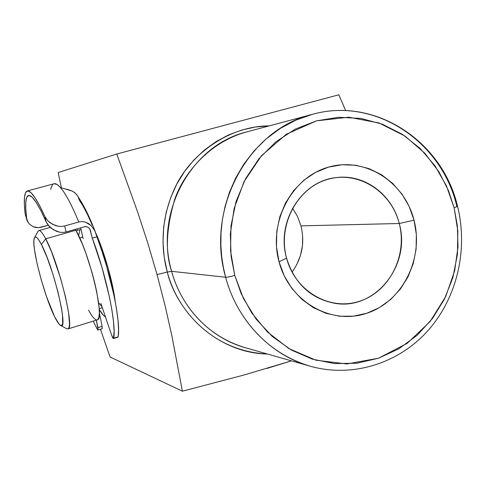 <?xml version="1.0" encoding="UTF-8"?>
<svg xmlns="http://www.w3.org/2000/svg" width="486" height="486" viewBox="0 0 486 486"><rect width="100%" height="100%" fill="white"/><g stroke="black" fill="none" stroke-linecap="round" stroke-linejoin="round"><path stroke-width="0.73" d="M167.287 272.057L171.643 271.322C178.095 296.181 199.309 333.803 245.12 347.648C210.742 338.122 181.612 308.397 171.643 271.322L225.65 277.257C227.418 277.281 230.455 276.656 234.756 275.386L231.075 256.274L230.346 233.796L234.143 208.415L244.13 181.503L261.535 155.635L286.297 134.288L316.507 120.844L348.711 117.205L379.092 123.001L404.856 135.977L424.788 153.169L439.028 171.965L448.444 190.536L454.131 207.85L457.508 206.185L454.131 207.85L446.44 185.889L435.006 165.854L420.202 148.479L402.517 134.434L382.561 124.276L361.037 118.45L338.736 117.26L316.507 120.844L295.233 129.136L275.781 141.888L258.971 158.661L245.533 178.805L236.062 201.52L230.996 225.881L230.552 250.849L234.756 275.386L243.419 298.465L256.14 319.12L272.354 336.537L291.357 350.035L312.34 359.142L334.441 363.571L356.785 363.23L378.509 358.218L398.818 348.82L416.982 335.437L432.382 318.628L444.496 299.024L452.94 277.36L457.429 254.403L457.83 230.959L454.131 207.85L457.369 225.862L458 246.961L454.641 270.842L445.753 296.43L430.049 321.617L407.213 343.323L378.509 358.218L346.858 363.965L315.943 360.199L288.872 348.59L267.367 331.895L251.687 312.869L241.165 293.605L234.756 275.386C230.455 276.656 227.418 277.281 225.65 277.257C205.341 208.379 248.717 129.343 312.206 114.386L295.725 120.188L280.27 128.444L266.267 138.82L254.056 150.891L243.814 164.165L235.613 178.155L229.392 192.407L225.018 206.55L222.29 220.267L220.99 233.347L220.881 245.649L221.756 257.082L223.402 267.616L225.65 277.257L171.643 271.322L167.287 272.057L164.201 257.282L162.992 242.198L163.673 227.071L166.236 212.175L170.629 197.784L176.764 184.145L184.534 171.515L193.78 160.101L204.327 150.095L215.984 141.669L228.542 134.956L241.761 130.048L255.423 127.01L269.287 125.874C228.766 125.923 190.16 154.566 174.996 187.626C159.511 220.753 161.638 251.384 167.287 272.057L157.051 274.572L167.287 272.057C173.927 301.35 206.052 351.007 267.428 354.015C222.716 353.346 179.735 319.187 167.287 272.057M286.564 258.157C295.19 291.393 329.897 311.271 359.646 301.217C389.535 291.636 407.675 255.496 399.243 223.499L414.023 220.194C424.047 258.443 402.499 301.66 366.772 313.276C331.209 325.462 289.437 301.763 279.013 261.766L286.564 258.157C275.908 221.847 301.794 180.689 336.306 177.597C364.348 173.727 392.269 194.54 399.243 223.499C411.302 264.694 375.635 310.335 335.279 303.392C310.894 298.841 294.65 283.763 286.564 258.157L279.013 261.766L276.491 246.827L276.759 231.64L279.808 216.817L285.507 202.96L293.611 190.615L303.786 180.282L315.608 172.348L328.591 167.105L342.223 164.73L355.959 165.276L369.281 168.703L381.686 174.839L392.724 183.429L402.001 194.139L409.182 206.544L414.023 220.194L416.356 234.586L416.107 249.197L413.276 263.491L407.967 276.953L400.361 289.085L390.72 299.437L379.384 307.608L366.772 313.276L353.334 316.192L339.58 316.222L326.039 313.324L313.245 307.589L301.703 299.2L291.898 288.484L284.225 275.835L279.013 261.766C268.053 221.926 291.952 177.111 328.591 167.105C365.089 156.498 404.516 181.8 414.023 220.194L399.243 223.499L300.968 225.869L399.243 223.499C391.248 191.381 358.182 170.392 327.777 179.34C297.256 187.803 277.482 225.054 286.564 258.157M292.025 272.124C302.006 258.188 304.989 242.769 300.968 225.869L297.541 216.525M245.12 347.648L310.153 366.195C270.751 355.296 237.156 320.663 225.65 277.257C233.08 306.368 257.616 350.321 310.153 366.195C352.502 378.151 398.575 363.413 427.808 330.808C456.998 298.07 468.34 249.78 457.575 206.459C442.837 141.863 375.593 96.386 312.206 114.386C374.925 96.532 441.835 141.426 456.779 206.155L456.949 206.829M246.876 131.87C191.508 145.01 154.068 212.516 171.643 271.322C165.07 252.453 166.151 228.299 174.875 198.853C185.099 170.307 211.969 141.134 246.876 131.87L312.206 114.386M243.826 375.058L182.39 391.2L110.097 356.991L100.432 329.253L110.097 356.991L182.39 391.2L171.831 335.619L165.106 305.767L157.051 274.572L147.829 243.213L137.83 212.558L116.755 154.013L338.815 94.8L345.722 110.644L338.815 94.8L116.755 154.013L137.83 212.558L147.829 243.213L157.051 274.572L165.106 305.767L171.831 335.619L182.39 391.2L243.826 375.058L291.442 360.861L266.857 368.449M116.755 154.013L58.18 172.536L61.436 187.96L58.18 172.536L116.755 154.013M95.778 233.007L101.349 246.912L108.238 268.418L113.305 289.632L115.182 301.35C113.044 282.652 104.375 252.082 95.778 233.007M296.697 264.736L300.445 255.527L302.444 245.734L302.62 235.728M300.968 225.869L297.572 216.586L292.548 208.154M50.246 227.393L38.716 230.637C40.235 230.157 42.561 232.873 45.702 238.79L41.401 244.44C53.976 267.64 69.091 332.752 60.477 325.377C58.958 324.454 56.983 321.525 54.56 316.586L46.48 296.478L41.298 280.015L37.106 263.71L34.506 249.816L33.935 244.422L33.898 240.37L34.403 237.824L35.448 236.925L36.997 237.733L39.008 240.26L41.401 244.44L46.966 257.106L52.792 273.794L57.907 291.728L61.443 307.887L62.433 314.454L62.694 323.281L61.977 325.249L60.738 325.505L59.037 324.083L54.56 316.586C44.147 296.023 30.964 245.321 34.299 238.085C35.375 235.382 37.744 237.496 41.401 244.44L45.702 238.79C41.596 231.129 38.923 228.839 37.695 231.919L34.749 237.277M79.71 237.897L82.76 237.022L79.71 237.897M81.034 229.343L80.682 229.416L81.034 229.343M60.58 325.432L66.734 328.743L68.18 328.858L69.121 327.291L69.528 324.059L68.623 312.978L65.519 297.025L60.622 278.46L51.559 251.851L45.702 238.79L75.852 230.236L75.348 229.356L75.852 230.236L45.702 238.79C58.484 261.911 74.844 328.244 68.174 328.858L97.467 319.824C105.158 318.871 89.46 252.914 75.852 230.236L82.377 244.087L85.749 252.89L91.994 272.421L94.6 282.311L96.708 291.715L99.114 307.529L99.326 313.306L98.877 317.364L97.801 319.575L96.89 320.001M88.592 310.226L91.447 315.104L94.005 318.385L96.149 319.903M105.432 316.823L103.542 315.444L99.253 309.552C101.665 313.628 103.725 316.052 105.432 316.823M98.579 302.669L102.03 306.769M79.832 230.182L78.896 234.58M97.224 329.18L93.215 321.131L97.224 329.18L98.081 329.909L96.368 320.159L97.923 327.643L97.996 330.012L97.224 329.18M77.529 230.309L77.067 228.87L77.529 230.309M102.127 328.724L102.121 326.337L99.332 312.82L102.121 326.337L97.923 327.643L102.121 326.337L102.188 328.712L98.002 330.012M29.433 224.168L33.273 226.743L38.394 227.691L48.248 225.279L41.213 227.248L38.394 227.691L35.703 227.478L33.273 226.743L29.452 224.186L27.18 220.772L26.7 218.876C24.901 204.6 25.485 196.806 28.461 195.481C32.112 194.74 38.036 203.579 46.225 221.993L49.147 226.312L53.727 229.939L59.62 232.186L62.876 232.46L66.09 231.98L84.801 226.683L66.09 231.98L64.705 225.972L78.787 222.005L82.201 221.573L85.5 222.126L88.482 223.505L91.04 225.516L94.794 230.747L96.908 236.834L92.291 238.158C106.349 275.307 116.512 323.876 113.706 338.195L118.128 336.804C121.075 322.455 111.002 273.922 96.908 236.834L92.291 238.158L90.104 229.574L88.744 227.764L87.328 226.847L84.801 226.683L86.095 226.549M92.261 225.115L87.662 214.855L83.264 206.386L79.2 199.934L78.276 197.213M76.806 194.789L74.826 192.735L72.438 191.168L64.948 188.847M80.694 227.843L83.124 238.62L80.694 227.843M117.904 337.163L113.548 338.535C113.08 338.566 112.424 337.393 111.58 335.012L100.942 303.55L111.58 335.012L113.438 338.548L114.101 331.209L113.511 321.762L111.938 310.177L109.417 296.879L101.932 267.367L92.291 238.158L89.886 229.173M53.982 183.763L57.141 184.516L60.161 187.207C57.67 184.467 55.623 183.319 54.013 183.757L27.246 190.98C30.91 190.22 36.827 198.81 44.991 216.75L47.859 220.844L49.955 222.667L55.222 225.48L58.29 226.269L61.509 226.47L64.705 225.972L78.787 222.005C71.594 204.679 65.385 193.076 60.161 187.207C65.385 193.076 71.594 204.679 78.787 222.005L82.201 221.573L85.5 222.126L91.04 225.516L94.794 230.747L101.908 251.055L106.556 266L114.003 295.488L116.494 308.78L118.031 320.365L118.578 329.812L118.128 336.804L113.554 338.529M25.643 215.893L25.187 214.077C23.522 199.971 24.209 192.274 27.246 190.98M44.991 216.75L39.639 205.621L34.883 197.486L30.891 192.559L27.787 190.913L25.649 192.474L24.507 197.043L24.361 204.363L25.187 214.077L26.7 218.876L25.776 209.004L25.837 201.575L26.924 196.945L29.038 195.415L32.137 197.164L36.128 202.261L40.885 210.62L46.225 221.993L44.991 216.75L46.225 221.993L47.458 224.21L51.249 228.244L56.528 231.287L59.62 232.186L62.876 232.46L66.09 231.98L64.705 225.972L61.509 226.47L58.29 226.269L52.415 224.234L47.859 220.844L44.991 216.75M50.726 189.443L51.249 187.292L52.658 184.619M51.249 187.292L51.285 187.772L51.249 187.292M75.537 193.373L72.438 191.168L68.21 189.601L61.904 188.125L60.161 187.207L61.941 188.137M90.104 229.562L88.835 227.849L90.104 229.562L90.833 231.591M28.109 222.545L25.187 214.077L26.9 219.903M76.12 230.71L80.682 229.416M99.199 308.653L102.346 307.693M95.274 231.767C89.132 215.675 82.76 203.081 76.144 193.999"/></g></svg>
